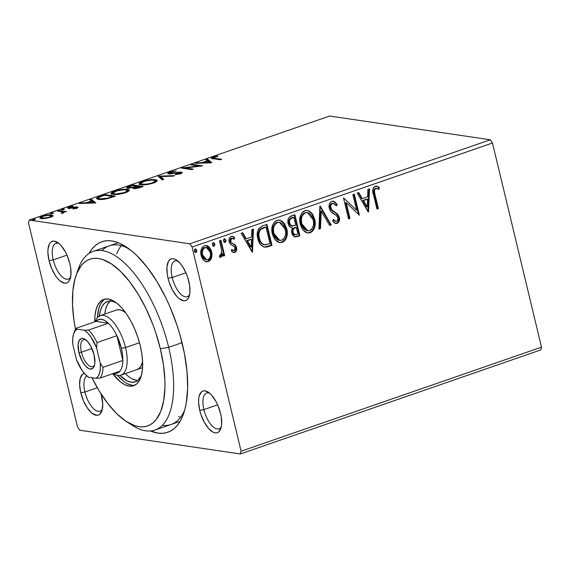 <?xml version="1.0" encoding="UTF-8"?>
<svg xmlns="http://www.w3.org/2000/svg" width="570" height="570" viewBox="0 0 570 570"><rect width="100%" height="100%" fill="white"/><g stroke="black" fill="none" stroke-linecap="round" stroke-linejoin="round"><path stroke-width="0.85" d="M162.364 425.305A94.513 41.004 -109.1 0 0 184.701 410.108A94.513 41.004 70.9 0 1 171.085 424.465M182.379 344.059A100.812 43.74 70.9 0 1 183.611 413.613A100.812 43.74 70.9 0 1 150.53 430.977L157.862 433.086L162.414 433.314L166.704 432.616L170.679 430.998L174.313 428.469L177.569 425.063L180.412 420.81L182.813 415.751L184.751 409.93L186.212 403.41L187.637 388.512L187.031 371.64L184.416 353.443L179.892 334.604L176.971 325.178L169.931 306.753L165.891 297.932L156.95 281.509L147.153 267.216L136.886 255.602L131.698 250.95L121.46 244.16L116.508 242.093L111.727 240.939L107.174 240.711L102.892 241.409L98.909 243.034L95.276 245.556L92.019 248.962L89.055 253.443A100.812 43.74 70.9 0 1 125.785 246.632A100.812 43.74 70.9 0 1 182.379 344.059M53.217 259.913A18.903 8.201 -109.1 0 0 61.695 276.443A18.903 8.201 -109.1 0 0 70.637 277.034A18.903 8.201 70.9 0 1 68.322 279.093A18.903 8.201 70.9 0 1 53.217 259.913L66.968 255.146L53.217 259.913A18.903 8.201 70.9 0 1 55.953 243.369A18.903 8.201 70.9 0 1 59.045 243.554A18.903 8.201 -109.1 0 0 53.217 259.913L49.049 260.618L53.217 259.913M69.868 263.703A22.052 9.569 70.9 0 1 70.131 278.915A22.052 9.569 70.9 0 1 59.786 280.689A22.052 9.569 70.9 0 1 49.049 260.618L51.77 268.784L55.661 275.93L57.869 278.78L60.135 280.989L64.503 283.176L66.433 283.076L68.101 282.164L69.433 280.49L70.915 275.118L70.651 267.772L69.868 263.703L67.139 255.538L65.308 251.762L61.04 245.542L58.774 243.333L54.407 241.146L52.476 241.245L50.808 242.157L49.476 243.832L47.994 249.204L47.908 252.695L49.049 260.618A22.052 9.569 70.9 0 1 57.485 242.393A22.052 9.569 70.9 0 1 69.868 263.703M172.183 277.519A18.903 8.201 -109.1 0 0 180.654 294.049A18.903 8.201 -109.1 0 0 189.603 294.64A18.903 8.201 70.9 0 1 187.288 296.699A18.903 8.201 70.9 0 1 172.183 277.519L185.934 272.752L172.183 277.519A18.903 8.201 70.9 0 1 174.919 260.974A18.903 8.201 70.9 0 1 178.004 261.16A18.903 8.201 -109.1 0 0 172.183 277.519L168.008 278.224L172.183 277.519M188.827 281.302A22.052 9.569 70.9 0 1 189.097 296.521A22.052 9.569 70.9 0 1 178.745 298.295A22.052 9.569 70.9 0 1 168.008 278.224L169.197 282.357L172.567 290.159L176.835 296.386L179.101 298.594L183.469 300.782L185.4 300.675L187.067 299.77L188.399 298.096L189.881 292.724L189.618 285.378L187.644 277.177L186.105 273.144L182.215 265.99L180.006 263.148L175.503 259.45L173.373 258.752L171.442 258.851L169.775 259.756L168.442 261.438L166.96 266.81L167.224 274.156L168.008 278.224A22.052 9.569 70.9 0 1 176.451 259.991A22.052 9.569 70.9 0 1 188.827 281.302M203.896 409.616A18.903 8.201 -109.1 0 0 212.375 426.153A18.903 8.201 -109.1 0 0 221.317 426.745A18.903 8.201 70.9 0 1 219.001 428.804A18.903 8.201 70.9 0 1 203.896 409.616L217.647 404.857L203.896 409.616A18.903 8.201 70.9 0 1 206.632 393.079A18.903 8.201 70.9 0 1 209.724 393.264A18.903 8.201 -109.1 0 0 203.896 409.616L199.728 410.329L203.896 409.616M220.547 413.407A22.052 9.569 70.9 0 1 220.811 428.626A22.052 9.569 70.9 0 1 210.465 430.4A22.052 9.569 70.9 0 1 199.728 410.329L200.911 414.454L204.281 422.263L208.549 428.49L213.052 432.181L215.182 432.886L217.113 432.78L218.78 431.875L221.067 427.821L221.595 424.828L221.331 417.482L220.547 413.407L217.818 405.249L215.987 401.472L211.727 395.252L209.461 393.043L205.093 390.849L203.155 390.956L201.488 391.861L199.208 395.915L198.681 398.915L198.588 402.406L199.728 410.329A22.052 9.569 70.9 0 1 208.164 392.096A22.052 9.569 70.9 0 1 220.547 413.407M84.93 392.018A18.903 8.201 -109.1 0 0 93.409 408.548A18.903 8.201 -109.1 0 0 102.351 409.139A18.903 8.201 70.9 0 1 100.035 411.198A18.903 8.201 70.9 0 1 84.93 392.018L97.292 387.735L84.93 392.018A18.903 8.201 70.9 0 1 86.825 375.894A18.903 8.201 -109.1 0 0 84.93 392.018L80.762 392.723L84.93 392.018M101.581 395.801A22.052 9.569 70.9 0 1 101.852 411.02A22.052 9.569 70.9 0 1 91.499 412.794A22.052 9.569 70.9 0 1 80.762 392.723L83.484 400.881L87.381 408.034L91.848 413.093L96.216 415.281L98.147 415.174L99.814 414.269L102.101 410.215L102.721 403.731L101.118 394.034A22.052 9.569 70.9 0 1 101.581 395.801M79.722 430.215L240.326 453.976L540.731 349.952L240.326 453.976L79.722 430.215L77.513 426.994L28.5 222.834L77.513 426.994L79.722 430.215M192.076 247.038L492.487 143.006L541.5 347.166L241.089 451.198L192.076 247.038L241.089 451.198L240.326 453.976L241.089 451.198L541.5 347.166L540.731 349.952L541.5 347.166L492.487 143.006L192.076 247.038L189.867 243.817L29.27 220.048L329.674 116.024L490.278 139.785L189.867 243.817L192.076 247.038M206.155 245.449L211.128 251.669L211.035 257.604L211.627 257.69L212.076 254.719L211.32 250.415L209.183 246.995L207.024 245.613L204.523 245.684L202.371 247.223L201.167 249.774L200.875 254.035L201.552 256.842L203.355 259.906L205.371 261.452L207.744 261.751L209.967 260.597L211.406 258.345L211.627 257.69L211.035 257.604L207.744 261.495L208.342 261.587L211.627 257.69L211.719 251.762L206.44 245.478L204.523 245.684C201.182 247.836 200.049 251.085 201.132 255.424L203.846 260.405L206.418 261.772L208.342 261.587L206.133 261.723M220.96 240.291L219.514 240.789L221.794 251.299L221.303 254.598L219.828 255.267L219.528 257.141L220.447 257.348L221.858 256.343L222.663 253.885L223.205 256.144L224.651 255.645L220.96 240.291L219.514 240.789L221.794 251.299L220.54 255.317L219.828 255.267L219.528 257.141L220.754 257.284L222.663 253.885L223.205 256.144L224.651 255.645L220.96 240.291M232.218 236.308L234.633 237.512L232.524 236.343L231.163 236.465C229.24 237.662 228.577 239.493 229.183 241.958L230.23 244.167L234.398 246.767L235.075 248.043L234.177 250.593L231.94 249.617L231.413 251.228L233.764 252.531L235.325 252.147L236.65 249.653L236.101 246.29L234.983 244.772L231.299 242.72L230.529 240.932L231.406 238.481L232.439 238.224L234.149 239.222L234.633 237.512L233.037 236.465L231.163 236.465L229.674 237.697L229.04 239.542L229.183 241.958L230.23 244.167L233.985 246.418L234.968 247.686L235.047 249.518L234.484 250.437L233.55 250.629L231.94 249.617L231.413 251.228L232.945 252.275L234.719 252.446L233.465 252.467M262.578 225.877L258.894 228.356L257.519 231.919L257.483 236.735L259.229 242.521L260.996 245.129L264.159 247.088L266.838 247.024L271.983 245.385L266.938 224.366L262.578 225.877C257.747 228.378 256.172 232.617 257.839 238.609C258.659 242.998 260.875 245.848 264.487 247.159L271.983 245.385L266.938 224.366L262.578 225.877M294.861 214.698L289.339 217.113L288.228 219.03L287.907 222.393L289.603 226.475L292.36 227.843L291.469 231.627L292.403 234.84L294.476 236.828L297.248 236.636L299.906 235.716L294.861 214.698L291.106 215.994C288.292 217.519 287.294 220.02 288.107 223.497C288.698 226.012 290.116 227.466 292.36 227.843L291.676 232.923L294.982 236.963L299.906 235.716L294.861 214.698M320.133 205.948L318.922 229.126L320.497 228.584L321.231 211.057L329.624 225.421L331.198 224.879L319.891 206.027L318.922 229.126L320.497 228.584L321.231 211.057L329.624 225.421L331.198 224.879L320.133 205.948M352.873 194.605L356.628 210.244L343.482 197.861L348.527 218.873L349.973 218.374L346.211 202.699L359.364 215.125L354.312 194.106L352.873 194.605L356.628 210.244L343.482 197.861L348.527 218.873L349.973 218.374L346.211 202.699L359.364 215.125L354.312 194.106L352.873 194.605M375.017 194.555L374.405 191.263L374.861 189.162L376.236 188.357L378.979 189.361L379.321 187.494L377.383 186.354L374.932 186.397L373.435 187.722L372.78 190.059L376.934 209.04L378.38 208.542L375.017 194.555L374.426 194.47L377.782 208.449L378.38 208.542L375.017 194.555C373.963 192.133 374.198 190.095 375.723 188.442L378.979 189.361L379.321 187.494L376.649 186.169L375.195 186.297C372.588 188.378 372.032 191.228 373.528 194.847L376.934 209.04L378.38 208.542L376.87 208.77L377.782 208.449L374.426 194.47L375.017 194.555M368.505 211.955L369.481 188.855L367.906 189.404L367.593 196.807L362.32 198.631L358.779 192.56L357.205 193.109L368.27 212.04L369.481 188.855L367.906 189.404L367.593 196.807L362.32 198.631L358.779 192.56L357.205 193.109L368.505 211.955M331.911 201.281L330.344 202.4L329.417 204.231L329.317 208.342L331.142 211.755L336.35 215.517L337.639 217.22L337.996 218.909L337.027 221.053L335.68 221.281L333.457 219.429L332.638 221.11L334.604 222.998L336.799 223.497L338.466 222.442L339.278 220.882L339.05 216.529L337.369 213.985L331.733 209.774L330.629 206.554L331.127 204.63L332.538 203.405L334.711 204.032L336.314 205.884L337.233 204.416L334.291 201.445L331.911 201.281C329.446 202.827 328.584 205.179 329.317 208.342C330.173 210.978 331.754 212.874 334.063 214.042L336.35 215.517L337.875 217.932C338.238 219.443 337.825 220.547 336.621 221.245L335.88 221.324L333.457 219.429L332.638 221.11L335.93 223.526L337.119 223.412C339.25 222.079 339.977 220.063 339.3 217.341L337.789 214.398L331.733 209.774L330.764 207.872C330.308 205.834 330.899 204.345 332.538 203.405L333.315 203.326L336.314 205.884L337.233 204.416L333.35 201.146L331.911 201.281M307.878 210.608L311.626 213.579L314.099 219.022L314.69 219.108L312.41 213.921L309.831 211.399L306.546 210.351L303.212 211.513L300.554 215.453L299.77 220.326L300.525 225.157L302.556 229.468L305.164 232.018L307.437 232.966L310.237 232.717L312.389 231.356L314.106 228.798L314.982 225.827L315.046 221.032L314.69 219.108L314.099 219.022C315.645 224.979 314.156 229.518 309.638 232.631L310.237 232.717C314.754 229.603 316.236 225.072 314.69 219.108L312.118 213.536L307.373 210.408L304.815 210.665C300.255 213.729 298.737 218.246 300.276 224.217L302.82 229.824L307.565 232.988L310.237 232.717L307.273 232.938M279.956 220.277L283.703 223.248L286.176 228.691L286.767 228.784L284.487 223.59L281.908 221.067L278.623 220.02L275.289 221.181L272.631 225.121L271.847 229.995L272.603 234.826L274.633 239.136L277.241 241.687L279.514 242.635L282.314 242.393L284.466 241.024L286.183 238.474L287.059 235.495L287.123 230.7L286.767 228.784L286.176 228.691C287.722 234.648 286.233 239.186 281.715 242.3L282.314 242.393C286.831 239.279 288.313 234.74 286.767 228.784L284.195 223.205L279.45 220.077L276.892 220.334C272.332 223.397 270.814 227.915 272.353 233.885L274.897 239.493L279.642 242.656L282.314 242.393L279.35 242.606M252.482 252.132L253.458 229.033L251.883 229.582L251.57 236.985L246.297 238.809L242.756 232.738L241.181 233.287L252.246 252.218L253.458 229.033L251.883 229.582L251.57 236.985L246.297 238.809L242.756 232.738L241.181 233.287L252.482 252.132M225.891 240.184L224.822 238.837L223.789 239.201L223.426 240.711L224.06 242.072L225.371 242.221L225.969 240.818L225.891 240.184L225.292 240.098L224.516 242.264L225.107 242.357L225.891 240.184L224.267 238.851L223.483 241.017L225.107 242.357L224.373 242.3L225.278 241.359L225.292 240.098L225.891 240.184M214.819 244.017L213.75 242.67L212.717 243.034L212.354 244.544L212.988 245.905L214.292 246.055L214.897 244.651L214.819 244.017L214.22 243.932L213.436 246.097L214.035 246.19L214.819 244.017L213.194 242.685L212.411 244.851L214.035 246.19L213.301 246.133L214.206 245.193L214.22 243.932L214.819 244.017M196.764 250.273L195.702 248.926L194.662 249.282L194.299 250.793L194.933 252.161L196.244 252.303L196.842 250.9L196.764 250.273L196.173 250.187L195.389 252.353L195.98 252.439L196.764 250.273L195.139 248.94L194.356 251.106L195.98 252.439L195.246 252.382L196.151 251.448L196.173 250.187L196.764 250.273M51.25 216.044L51.913 216.108L51.628 214.911C49.505 214.577 46.434 214.997 42.408 216.165L42.522 216.629L42.408 216.165L39.736 217.968L41.033 218.581L45.144 218.495L50.288 217.334L52.932 215.489L49.191 214.847L42.408 216.165L40.449 217.028L39.765 218.039L41.033 218.581L43.89 218.616L50.288 217.334L52.183 216.507L52.946 215.531M62.415 211.862C63.106 212.019 62.971 212.339 62.002 212.81L62.102 213.209L62.002 212.81L61.218 213.016L62.7 213.03L63.961 211.976L66.526 211.641L58.917 210.515L57.47 211.014L62.572 211.933L62.778 212.361L61.218 213.016L61.339 213.372L63.434 212.717L63.961 211.976L66.526 211.641L58.917 210.515L59.095 211.256L58.917 210.515L57.47 211.014L62.415 211.862L63.106 213.387M68.749 208.371L69.34 208.143L69.048 206.939L67.474 207.993L68.201 208.321L76.01 207.452L75.732 208.47L75.639 208.093L72.796 209.005L76.665 208.2L77.962 207.102L69.604 207.815L69.248 207.537L69.789 207.159L72.931 206.454L73.053 206.062L71.072 206.39L68.414 207.188L67.481 208.014L69.362 208.364L76.01 207.452L75.931 207.979L72.796 209.005L76.665 208.2L78.104 207.259L75.782 206.939L69.234 207.637L69.519 208.841M100.527 196.109L97.363 197.419L96.487 198.474L97.577 199.186L100.833 199.5L107.246 198.702L115.304 196.137L104.894 194.598L100.527 196.109L100.655 196.621L100.527 196.109L96.487 198.481L98.411 199.35C100.327 199.742 103.398 199.493 107.616 198.609L115.304 196.137L104.894 194.598L100.527 196.109M133.209 187.566L133.665 188.499C135.332 188.734 137.634 188.364 140.569 187.388L143.227 186.468L132.817 184.929L126.996 187.167L126.626 187.758L127.587 188.2L133.209 187.566L132.803 188.05L133.138 188.378L135.703 188.52L143.227 186.468L132.817 184.929L132.995 185.663L132.817 184.929L129.062 186.226L126.626 187.751L127.587 188.2L133.209 187.566L132.81 188.1M158.09 176.173L162.243 179.885L163.811 179.336L160.484 176.586L172.945 176.173L174.52 175.631L158.09 176.173L162.243 179.885L163.811 179.336L160.484 176.586L172.945 176.173L174.52 175.631L158.09 176.173M190.829 164.837L198.574 165.984L181.438 168.086L191.848 169.632L193.294 169.126L185.528 167.979L202.678 165.877L192.268 164.338L190.829 164.837L198.574 165.984L181.766 167.972L191.848 169.632L193.294 169.126L185.528 167.979L202.678 165.877L192.268 164.338L190.829 164.837M214.769 158.268L213.194 157.662L217.826 156.344L217.761 155.973L213.009 157.021L211.285 158.282L220.255 159.792L221.694 159.294L214.769 158.268L214.947 159.009L214.769 158.268L213.144 157.819L217.826 156.344L217.761 155.973L213.009 157.021L211.199 158.147L220.255 159.792L221.694 159.294L214.769 158.268M211.826 162.707L207.437 159.087L205.863 159.629L207.273 160.79L202.001 162.621L196.728 162.792L195.161 163.334L211.584 162.792L207.437 159.087L205.863 159.629L207.273 160.79L202.001 162.621L196.728 162.792L195.161 163.334L211.826 162.707M180.099 172.646C180.854 172.76 180.662 173.045 179.529 173.501L179.636 173.95L179.529 173.501L175.674 174.171L175.781 174.598L175.674 174.171L175.19 174.662L180.576 173.665L182.322 172.532L181.502 172.14L181.745 173.159L181.502 172.14L179.179 172.161L179.286 172.617L179.179 172.161L175.589 172.71L175.688 173.109L175.589 172.71L171.541 173.287L171.641 173.722L171.541 173.287L170.045 173.301L170.174 173.843L170.045 173.301C169.076 173.145 169.361 172.753 170.907 172.133L176.223 170.886L169.732 172.012L167.915 172.924L167.851 173.572L170.537 173.822L179.685 172.617L180.526 172.938L179.921 173.351L175.19 174.662L180.248 173.772L182.315 172.66L181.046 172.097L169.547 173.123L171.2 172.033L176.223 170.886L170.558 171.748L169.732 172.012L169.867 172.589L169.732 172.012L167.701 173.38L168.585 173.8L180.099 172.646L180.825 174.049M155.389 180.861L155.304 179.685C152.411 179.229 148.186 179.792 142.635 181.395L142.764 181.908L142.635 181.395L139.052 183.839L140.911 184.694C143.825 185.172 148.079 184.602 153.693 182.977L157.206 180.59L154.278 179.586L146.347 180.369L139.985 182.578L139.052 183.576L139.451 184.288L144.623 184.78L149.946 184.017L155.211 182.379L157.213 180.804L156.757 180.106L155.304 179.685L155.596 180.889L156.964 181.253M127.466 190.53L127.381 189.354C124.488 188.898 120.263 189.461 114.713 191.064L114.841 191.584L114.713 191.064L111.129 193.508L112.988 194.363C115.902 194.84 120.156 194.27 125.771 192.646L129.283 190.259L126.355 189.254L118.425 190.038L112.062 192.247L111.129 193.244L111.528 193.957L116.7 194.448L122.023 193.686L127.288 192.047L129.29 190.473L128.834 189.774L127.381 189.354L127.673 190.558L129.041 190.921M95.803 202.884L91.414 199.265L89.839 199.806L91.25 200.968L85.977 202.799L80.712 202.97L79.137 203.511L95.561 202.97L91.414 199.265L89.839 199.806L91.25 200.968L85.977 202.799L80.712 202.97L79.137 203.511L95.803 202.884M64.225 209.04L61.546 209.689L63.284 209.753L64.225 209.04L64.31 209.404L64.225 209.04L62.151 209.333L61.817 209.874L63.89 209.589L64.225 209.04L63.89 209.589M53.152 212.874L50.474 213.522L52.526 213.515L53.152 212.874L53.238 213.237L53.152 212.874L51.079 213.166L50.744 213.707L52.818 213.422L53.152 212.874L52.818 213.422M35.098 219.129L32.419 219.771L34.157 219.842L35.098 219.129L35.183 219.493L35.098 219.129L33.024 219.414L32.69 219.963L34.763 219.671L35.098 219.129L34.763 219.671M95.617 415.209L95.717 414.575M329.674 116.024L490.278 139.785L492.487 143.006L490.278 139.785L189.867 243.817L29.27 220.048L28.5 222.834L29.27 220.048L329.674 116.024M84.303 373.322L82.529 374.255L80.242 378.316L79.622 384.8L80.762 392.723A22.052 9.569 70.9 0 1 84.303 373.322M109.233 245.848A94.513 41.004 70.9 0 1 128.813 248.705A94.513 41.004 -109.1 0 0 101.859 250.579M121.517 245.178L118.852 249.168L116.601 253.914L118.852 249.168L121.517 245.178M178.766 416.713L180.605 417.261L178.766 416.713M212.339 158.602L213.244 158.246M213.173 157.69L213.009 157.021L213.173 157.69M213.301 158.225L211.997 158.781M196.849 163.284L196.728 162.792L196.849 163.284M202.115 163.106L202.001 162.621L202.115 163.106M207.387 161.282L207.273 160.79L207.387 161.282M206.974 160.548L207.722 160.284L207.437 159.087L207.722 160.284L210.793 162.821L207.722 160.284L206.974 160.548M209.197 162.379L203.682 162.564L203.796 163.049L203.682 162.564L207.722 161.16L209.318 162.87L209.197 162.379L203.682 162.564L207.722 161.16L209.197 162.379M192.446 165.079L192.268 164.338L192.446 165.079M185.706 168.72L185.528 167.979L185.706 168.72M198.673 166.419L198.574 165.984L198.673 166.419M170.045 173.301L169.497 173.038L169.782 174.235M180.64 173.287L181.467 173.309M168.642 173.807L169.575 173.373M169.589 173.365L168.585 173.836M181.566 173.316L180.163 173.309M159.173 177.348L160.654 177.299L159.173 177.348M160.768 177.79L160.484 176.586L160.768 177.79L162.992 179.621L160.768 177.79M139.579 184.352L143.754 181.538C148.193 180.263 151.563 179.814 153.864 180.191L155.396 180.904L152.561 182.835C148.072 184.124 144.673 184.573 142.358 184.195L142.514 184.83L142.358 184.195L140.826 183.483L141.125 184.723M157.049 181.303L155.104 180.825M141.388 183.191L139.344 184.773M152.674 183.305L152.561 182.835L152.674 183.305M135.09 188L134.577 187.494L137.377 186.312L140.712 186.81L135.09 188C133.95 187.794 134.47 187.316 136.636 186.568L140.712 186.81L140.883 187.281L140.712 186.81L139.215 187.331L139.329 187.794L139.215 187.331L135.09 188L135.225 188.549L134.492 187.715L134.776 188.919M127.559 188.193L128.521 187.737M129.19 186.768L129.062 186.226L129.19 186.768M128.877 187.594L127.288 188.371M134.691 188.007L133.138 188.47M135.161 188.485L136.273 188.007M133.409 188.399L133.159 187.188L129.027 187.701C127.887 187.466 128.471 186.946 130.787 186.155L132.44 185.585L136.308 186.155L136.429 186.647L136.308 186.155L135.582 186.411L135.703 186.91L135.582 186.411L133.159 187.188L133.444 188.385L134.57 188.05M129.027 187.701L128.464 187.459L128.898 186.91L132.44 185.585L136.308 186.155L131.919 187.48L129.027 187.701L129.162 188.243L128.45 187.409L128.734 188.613M111.656 194.021L112.896 193.137M129.126 190.971L127.181 190.501M113.466 192.859L111.421 194.441M124.638 192.51C120.149 193.793 116.75 194.242 114.435 193.864L114.591 194.498L114.435 193.864L112.903 193.152L115.831 191.207C120.27 189.931 123.64 189.482 125.941 189.86L127.473 190.572L124.638 192.51L124.752 192.974L124.638 192.51L116.244 193.978L113.758 193.729L112.981 192.788L117.27 190.758L124.146 189.746L126.618 189.995L127.48 190.587L126.725 191.556L124.638 192.51M112.903 193.152L113.202 194.391M127.773 191.812L127.473 190.572M105.072 195.339L104.894 194.598L105.072 195.339M97.078 199.016L98.353 198.26M98.439 198.225L97.078 199.023M98.332 198.189L99.736 196.992L104.517 195.254L112.789 196.479L112.91 196.964L112.789 196.479L111.841 196.807L111.962 197.291L111.841 196.807L107.395 198.203L107.502 198.638L107.395 198.203L99.857 198.844L100.014 199.493L99.857 198.844L98.375 198.296L99.365 197.17L104.517 195.254L112.789 196.479L107.395 198.203C103.932 198.959 101.424 199.172 99.857 198.844L98.332 198.182L98.61 199.272M80.826 203.462L80.712 202.97L80.826 203.462M86.091 203.283L85.977 202.799L86.091 203.283M91.364 201.459L91.25 200.968L91.364 201.459M90.951 200.726L91.699 200.462L91.414 199.265L91.699 200.462L94.77 202.998L91.699 200.462L90.951 200.726M93.181 202.557L87.659 202.742L87.773 203.226L87.659 202.742L91.699 201.338L93.295 203.048L93.181 202.557L87.659 202.742L91.699 201.338L93.181 202.557M76.01 207.452L76.629 208.812M69.604 207.815L69.732 208.342L70.146 207.024L72.931 206.454L73.053 206.062L69.048 206.939L69.348 208.136M70.773 208.214L70.673 207.808L70.773 208.214M73.095 207.786L72.996 207.387L73.095 207.786M75.91 207.444L75.782 206.939L75.91 207.444M76.458 208.107L76.936 208.1M77.62 207.793L77.42 206.946L77.62 207.793M77 208.1L76.323 208.121M69.654 208.036L68.699 208.385M62.151 209.333L62.287 209.895L62.151 209.333L61.817 209.874M62.835 212.254L63.854 212.403L62.835 212.254M51.079 213.166L51.215 213.729L51.079 213.166L50.744 213.707M40.42 218.445L41.496 217.833M52.925 215.795L51.628 214.911L51.913 216.108L52.554 216.244L51.165 216.037M52.996 216.436L52.547 216.244M41.574 217.797L40.534 218.36M42.209 218.146L42.814 217.826M49.355 217.191C46.32 218.039 44.025 218.339 42.472 218.075L42.615 218.673L41.439 217.583L43.349 216.301C46.355 215.446 48.628 215.147 50.174 215.41L51.215 215.895L49.355 217.191L49.455 217.605L49.355 217.191L43.698 218.153L41.432 217.476L43.826 216.151L48.194 215.36L51.179 215.802L49.355 217.191M33.024 219.414L33.16 219.977L33.024 219.414L32.69 219.963M142.358 184.195L141.175 183.868L141.061 182.92L145.956 180.889L152.069 180.077L154.541 180.327L155.403 180.918L154.256 182.115L151.107 183.284L146.611 184.146L142.358 184.195M376.357 186.141L379.321 187.494L378.729 187.402L378.416 189.076L378.729 187.402L375.701 186.048M376.15 188.335L376.749 188.421M375.131 188.357L375.723 188.442L375.131 188.357C373.607 190.01 373.371 192.047 374.426 194.47L373.827 190.323L375.131 188.357M358.323 192.717L361.729 198.545L362.32 198.631L361.729 198.545L358.323 192.717M368.876 189.069L367.928 211.463L368.876 189.069M366.902 199.087L362.862 200.483L366.581 206.839L367.173 206.931L363.461 200.576L362.862 200.483L366.581 206.839L367.173 206.931L363.461 200.576L367.493 199.172L362.862 200.483L367.493 199.172L367.173 206.931L367.493 199.172L366.902 199.087M353.785 194.292L358.737 214.918L353.785 194.292M358.872 215.054L359.364 215.125L358.872 215.054M345.612 202.614L346.211 202.699L345.612 202.614L349.382 218.289L349.973 218.374L348.462 218.602L349.382 218.289L345.612 202.614M343.503 197.94L356.628 210.244L343.503 197.94M333.037 201.117L337.233 204.416L336.642 204.324L335.972 205.399L336.642 204.324L335.595 202.941M333.315 203.326L331.94 203.312C330.308 204.252 329.716 205.749 330.173 207.786L330.764 207.872L330.173 207.786L331.142 209.682L337.789 214.398L337.191 214.313L338.701 217.256L339.3 217.341L338.701 217.256C339.378 219.97 338.651 221.994 336.528 223.319L335.63 223.469M333.272 219.806L335.88 221.324M334.839 202.151L332.93 201.089M335.794 221.217L334.248 220.74L333.194 219.714M335.873 223.461L337.868 222.357L338.922 219.015L338.124 215.667L335.609 213.03M334.982 212.61L332.645 211.064M332.659 211.071L331.491 210.066M331.142 209.682L330.101 207.459L330.258 205.143L331.391 203.59L333.101 203.333M319.877 206.433L330.6 224.787L331.198 224.879L329.481 225.179L330.6 224.787L319.877 206.433M320.639 210.971L321.231 211.057L320.639 210.971L319.898 228.499L320.497 228.584L318.936 228.827L319.898 228.499L320.639 210.971M307.886 232.959L311.241 231.755M311.797 231.263L313.521 228.698M313.87 227.815L314.156 226.846M314.526 224.623L314.298 219.977L312.795 215.424M312.082 214.22L311.818 213.835M310.921 212.745L309.218 211.299M306.966 230.651L303.895 228.955L302.164 226.532L301.117 223.611M300.96 222.856L301.088 217.277M301.352 216.458L303.504 213.401L306.168 212.475M307.344 212.603L304.786 212.717C301.088 215.175 299.87 218.809 301.124 223.632L301.715 223.718C300.461 218.901 301.687 215.261 305.385 212.802L307.344 212.603L313.251 219.621C314.498 224.409 313.293 228.064 309.653 230.586L307.757 230.772L301.715 223.718L301.124 223.632L307.159 230.686L307.757 230.772M294.334 236.871L299.307 235.624L294.327 214.883L299.307 235.624L299.906 235.716L294.697 236.899M291.847 225.863L290.087 225.022L289.132 223.504M291.69 217.84L293.336 217.263L291.69 217.84C289.382 218.588 288.47 220.284 288.954 222.906L289.553 222.998C289.068 220.369 289.973 218.681 292.282 217.925L293.935 217.355L295.809 225.164L292.724 225.969C291.063 225.813 290.009 224.822 289.553 222.998L288.954 222.906L288.826 222.093L289.239 219.642L290.978 218.111M294.74 234.69L293.685 234.356L292.688 232.895L292.709 229.218M293.123 228.57L294.996 227.487C292.83 228.221 292.004 229.824 292.517 232.296L295.075 234.762L292.517 232.296L293.108 232.382C292.595 229.91 293.422 228.314 295.588 227.58L296.329 227.323L295.73 227.231L296.329 227.323L297.946 234.056L295.075 234.762M292.724 225.969L290.294 224.666L289.418 221.345L290.287 219.058L293.935 217.355L293.336 217.263L293.935 217.355L295.809 225.164L291.648 225.834M288.954 222.906C289.41 224.737 290.465 225.727 292.125 225.877M296.45 234.576L294.284 234.441L293.286 232.98L292.959 230.836L293.721 228.656L296.329 227.323L297.946 234.056L296.45 234.576M279.963 242.628L283.318 241.423M283.874 240.932L285.599 238.367M285.948 237.483L286.233 236.514M286.603 234.277L286.375 229.646L284.872 225.093M284.166 223.889L283.896 223.504M282.998 222.414L281.295 220.968M278.367 240.141L275.973 238.623L274.241 236.201L273.194 233.28M273.044 232.524L273.165 226.945M273.429 226.133L275.581 223.07M275.574 223.077L278.245 222.143M279.742 240.397L279.043 240.319L279.742 240.397M279.428 222.272L276.863 222.386C273.165 224.844 271.947 228.477 273.201 233.301L273.792 233.387C272.538 228.57 273.764 224.929 277.462 222.471L279.428 222.272L285.328 229.29C286.575 234.078 285.37 237.733 281.73 240.255L279.834 240.44L273.792 233.387L273.201 233.301L279.236 240.355L279.834 240.44M264.188 247.102L271.391 245.292L266.411 224.552L271.391 245.292L271.983 245.385L269.14 246.368L263.896 247.066M264.48 247.123L265.071 247.109M263.639 244.722L262.884 244.459M262.15 244.046L259.421 240.333L258.274 234.12M258.424 232.795L259.507 230.066L261.195 228.599M261.929 228.235L262.891 227.829M263.86 227.473L266.012 227.024L270.023 243.725L264.181 244.815C261.181 243.889 259.357 241.63 258.695 238.025L259.286 238.118L258.695 238.025C257.726 234.804 258.203 231.912 260.127 229.347L263.86 227.473L266.012 227.024L270.023 243.725L264.772 244.908C261.78 243.981 259.948 241.716 259.286 238.118C258.317 234.89 258.794 231.997 260.725 229.432L266.012 227.024L260.725 229.432L259.607 231L258.865 234.206L259.286 238.118L260.533 241.495L262.293 243.782L264.772 244.908M242.3 232.895L245.706 238.723L246.297 238.809L245.706 238.723L242.3 232.895M252.852 229.247L251.904 251.641L252.852 229.247M250.878 239.265L246.839 240.661L250.558 247.017L251.149 247.109L247.437 240.754L246.839 240.661L250.558 247.017L251.149 247.109L247.437 240.754L251.477 239.35L246.839 240.661L251.477 239.35L251.149 247.109L251.477 239.35L250.878 239.265M234.177 250.593L233.023 250.551M231.342 249.532L233.586 250.508M231.776 238.296L231.185 238.203L230.016 241.288L230.608 241.374L231.776 238.296L232.482 238.232L231.185 238.203L234.149 239.222L234.633 237.512L234.042 237.426L233.65 238.787L234.042 237.426L233.287 236.785M231.299 242.72L230.608 241.374L230.016 241.288L230.708 242.635L233.223 243.775L231.299 242.72M235.474 245.264L232.624 243.682L235.474 245.264L234.876 245.171L235.909 247.38L236.5 247.465L235.474 245.264M234.719 252.446C236.479 251.37 237.077 249.71 236.5 247.465L235.909 247.38C236.479 249.624 235.887 251.285 234.128 252.36L234.719 252.446M233.223 252.453L235.246 251.584M235.674 250.886L236.044 248.1L235.225 245.663L233.828 244.288L230.964 242.856L230.123 241.659L230.244 239.065L231.84 238.139M235.681 250.878L235.902 250.294M231.619 243.255L231.235 243.041M232.368 250.316L231.584 249.753M224.074 242.307L225.107 242.357M224.402 238.816L225.292 240.098L224.231 238.752M225.079 239.514L224.722 239.044M220.433 240.469L224.053 255.56L224.651 255.645L223.141 255.873L224.053 255.56L220.433 240.469M222.065 253.8L222.663 253.885L222.065 253.8L220.162 257.198L220.754 257.284L219.842 257.255L221.267 256.251L222.065 253.8M219.528 257.141L220.754 257.284M220.54 255.317L219.828 255.267M220.96 256.657L221.267 256.251M213.002 246.147L214.035 246.19M213.33 242.649L214.22 243.932L213.159 242.585M214.007 243.354L213.643 242.877M211.392 253.13L211.128 251.669L211.719 251.762L211.128 251.669L209.454 247.914M206.532 261.73L208.321 261.252L210.088 259.663L211.035 257.604L211.484 254.598M208.599 246.917L207.793 246.219M206.981 245.734L205.941 245.406M206.347 259.756L204.58 259.101L203.198 257.683L202.115 255.339L201.709 252.724L202.806 248.677L204.388 247.487L206.255 247.487M206.326 247.444L204.388 247.487C201.937 249.154 201.132 251.598 201.98 254.826L202.571 254.911C201.73 251.684 202.528 249.24 204.979 247.572L206.326 247.444L210.273 252.246C211.121 255.488 210.323 257.968 207.893 259.699L206.618 259.82L202.571 254.911L201.98 254.826L206.027 259.735L206.618 259.82M194.947 252.396L195.98 252.439M195.275 248.905L196.173 250.187L195.104 248.834M195.952 249.603L195.595 249.133M301.715 223.718L301.387 218.987L301.95 216.543L303.261 214.27L304.715 213.094L306.767 212.56L308.135 212.795L310.493 214.341L312.816 218.139L313.657 222.749L313.301 225.919L311.491 229.361L308.961 230.764L305.855 230.095L302.763 226.618L301.715 223.718M273.792 233.387L273.465 228.656L274.028 226.212L275.339 223.939L276.792 222.763L278.844 222.229L280.212 222.464L282.57 224.01L284.893 227.808L285.734 232.417L285.378 235.588L283.568 239.03L281.038 240.433L277.932 239.763L274.84 236.286L273.792 233.387M202.571 254.911L202.35 251.74L203.405 248.769L205.92 247.409L208.435 248.641L209.974 251.242L210.558 254.363L210.131 257.099L208.763 259.222L206.946 259.849L205.171 259.186L203.796 257.768L202.571 254.911M126.59 421.672L132.518 425.462A94.513 41.004 -109.1 0 0 168.677 347.329L160.341 348.747A88.215 38.268 70.9 0 1 126.59 421.672A88.215 38.268 70.9 0 1 91.948 377.703L99.323 391.155L107.887 403.66L116.871 413.82L125.927 421.244L134.705 425.647L138.888 426.652L142.871 426.852L146.618 426.239L150.102 424.821L153.28 422.612L156.13 419.634L160.719 411.483L163.69 400.682L164.937 387.65L164.894 380.454L163.476 365.028L160.341 348.747L155.603 332.232L152.689 324.081L145.913 308.391L138.083 294.02L129.518 281.516L120.534 271.356L111.478 263.931L102.7 259.528L98.517 258.524L94.535 258.324L90.787 258.937L87.303 260.355L84.125 262.563L81.275 265.542L76.686 273.693L74.991 278.787L72.867 290.757L72.511 304.722L73.929 320.141L75.496 329.275A88.215 38.268 70.9 0 1 75.988 275.559A88.215 38.268 70.9 0 1 117.391 268.463A88.215 38.268 70.9 0 1 160.341 348.747L168.677 347.329A94.513 41.004 70.9 0 1 154.997 430.036A94.513 41.004 70.9 0 1 129.483 423.375M74.072 332.68A28.35 12.305 70.9 0 1 76.23 328.249L96.074 321.373L108.336 323.19L88.493 330.066L84.56 330.279L76.943 329.154L76.23 328.249L96.074 321.373L108.336 323.19L104.823 320.511L101.489 319.278L98.517 319.578L96.074 321.373A28.35 12.305 70.9 0 1 108.336 323.19A28.35 12.305 70.9 0 1 116.9 335.687A28.35 12.305 70.9 0 1 121.36 348.284L125.528 347.572A31.507 13.666 -109.1 0 0 110.188 318.901A31.507 13.666 -109.1 0 0 95.404 321.437L95.333 321.637A31.507 13.666 70.9 0 1 100.349 315.602L116.437 310.03A31.507 13.666 70.9 0 1 125.706 312.844M99.351 316.058A42.529 18.454 70.9 0 1 107.466 301.466A42.529 18.454 70.9 0 1 116.138 302.684L111.656 301.124L107.922 301.323L104.709 303.076L102.137 306.304L100.306 310.899L99.287 316.671M110.316 301.017A42.529 18.454 -109.1 0 0 104.723 314.084L105.671 309.04L107.502 304.451L110.074 301.216M105.136 299.065A45.678 19.822 -109.1 0 0 97.463 317.647L98.745 308.619L100.712 303.689L103.476 300.219M94.748 321.836A45.678 19.822 70.9 0 1 103.754 299.421A45.678 19.822 70.9 0 1 140.263 345.776L141.887 354.212L142.621 362.192L142.436 369.424L141.339 375.63L139.372 380.56L136.608 384.03L133.159 385.904L129.155 386.118L124.745 384.665L120.106 381.587L112.71 373.706A45.678 19.822 70.9 0 0 133.651 385.755A45.678 19.822 70.9 0 0 140.263 345.776L137.812 337.226L134.627 328.876L130.822 321.053L126.561 314.063L121.994 308.163L117.299 303.589L112.661 300.511L108.25 299.051L104.246 299.264L100.797 301.145L98.033 304.615L96.066 309.546L94.969 315.752L94.748 321.836M182.051 342.698L168.677 347.329L182.051 342.698M77.214 272.432A94.513 41.004 70.9 0 1 93.138 251.42A94.513 41.004 70.9 0 1 168.677 347.329A94.513 41.004 -109.1 0 0 122.664 261.309A94.513 41.004 -109.1 0 0 78.304 268.919L75.988 275.559M122.792 380.66L117.434 375.324A45.678 19.822 -109.1 0 0 134.955 385.178M127.431 383.731L131.834 385.192M141.367 375.537L138.054 380.24L134.848 381.993L131.114 382.192L127.01 380.831L119.9 375.409A42.529 18.454 70.9 0 0 135.304 381.85A42.529 18.454 70.9 0 0 141.367 375.537M128.058 376.107L125.343 373.628A42.529 18.454 -109.1 0 0 137.819 380.439M132.375 378.972L136.479 380.332M137.057 369.574A31.507 13.666 70.9 0 0 142.6 361.629L141.004 365.99L139.101 368.384L136.722 369.674M116.779 309.923L119.543 309.781L122.578 310.785L125.778 312.902M81.432 352.189A14.179 6.149 -109.1 0 0 87.894 364.686A14.179 6.149 -109.1 0 0 94.606 364.836A14.179 6.149 70.9 0 1 92.767 366.574A14.179 6.149 70.9 0 1 81.432 352.189L91.955 348.541L81.432 352.189A14.179 6.149 70.9 0 1 83.484 339.777A14.179 6.149 70.9 0 1 86.006 340.005A14.179 6.149 -109.1 0 0 81.432 352.189L78.931 352.609L81.432 352.189M94.1 354.854A16.067 6.968 70.9 0 1 94.292 365.94A16.067 6.968 70.9 0 1 86.754 367.237A16.067 6.968 70.9 0 1 78.931 352.609L78.168 344.294L79.244 340.376L81.432 338.495L82.842 338.423L84.389 338.936L87.673 341.622L90.78 346.161L94.1 354.854L94.862 363.176L94.477 365.356L92.817 368.313L90.188 369.047L88.642 368.534L85.358 365.84L82.251 361.309L78.931 352.609A16.067 6.968 70.9 0 1 85.08 339.328A16.067 6.968 70.9 0 1 94.1 354.854M100.349 315.602A31.507 13.666 70.9 0 1 125.528 347.572L139.486 342.741L125.528 347.572A31.507 13.666 70.9 0 1 120.961 375.146A31.507 13.666 70.9 0 1 113.295 373.507L113.473 373.621A31.507 13.666 -109.1 0 0 125.528 347.572L121.36 348.284L116.9 335.687L122.842 360.44L122.507 354.597L121.36 348.284A28.35 12.305 70.9 0 1 122.842 360.44A28.35 12.305 70.9 0 1 119.871 371.227A28.35 12.305 70.9 0 1 114.036 373.25L117.434 373.029L119.871 371.227A28.35 12.305 -109.1 0 0 122.842 360.44L102.992 367.315L100.256 363.183L96.565 347.807L97.05 342.556L116.9 335.687L122.842 360.44L102.992 367.315A28.35 12.305 70.9 0 1 100.021 378.102L119.871 371.227L100.021 378.102A28.35 12.305 -109.1 0 0 102.992 367.315L100.256 363.183L96.565 347.807L91.065 337.205L87.851 333.165L84.56 330.279L76.943 329.154L74.841 331.241L73.402 334.59L72.696 339.022L72.775 344.28L76.465 359.663L81.966 370.258L85.179 374.305L88.471 377.19L96.088 378.316L100.021 378.102L96.088 378.316L98.19 376.228L99.629 372.873L100.334 368.441L100.256 363.183A26.462 11.478 70.9 0 1 96.088 378.316L88.471 377.19A26.462 11.478 70.9 0 1 76.465 359.663L72.775 344.28A26.462 11.478 70.9 0 1 73.701 333.628A26.462 11.478 70.9 0 1 76.943 329.154L76.23 328.249A28.35 12.305 -109.1 0 0 74.399 331.633L73.701 333.628M116.9 335.687A28.35 12.305 -109.1 0 0 108.336 323.19L88.493 330.066A28.35 12.305 70.9 0 1 97.05 342.556L116.9 335.687M97.05 342.556A28.35 12.305 -109.1 0 0 88.493 330.066L84.56 330.279A26.462 11.478 70.9 0 1 96.565 347.807L97.05 342.556M180.106 421.344L154.997 430.036M118.254 242.727L93.138 251.42M213.144 157.819L213.429 159.023M155.396 180.904L155.688 182.101M41.439 217.583L41.724 218.787M51.215 215.895L51.507 217.099M335.93 223.526L335.338 223.44M307.565 232.988L306.966 232.902M279.642 242.656L279.043 242.571M232.524 236.343L231.926 236.251M220.148 257.334L219.55 257.241M220.148 255.339L219.557 255.253M206.418 261.772L205.827 261.687M142.571 367.664L120.961 375.146"/></g></svg>
